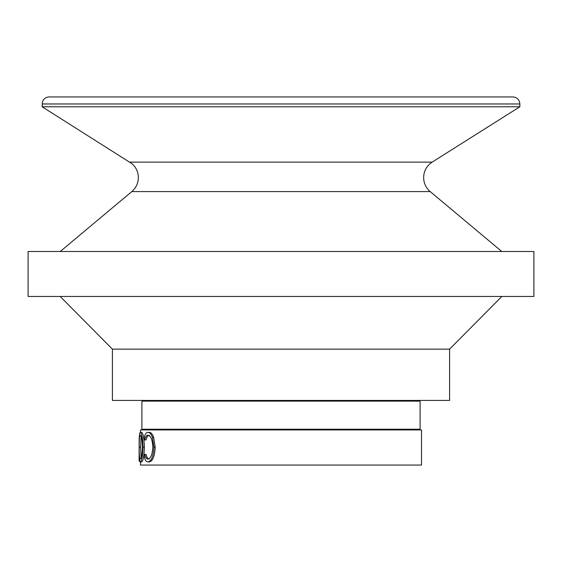 <?xml version="1.0" encoding="UTF-8"?>
<svg xmlns="http://www.w3.org/2000/svg" width="562" height="562" viewBox="0 0 562 562"><rect width="100%" height="100%" fill="white"/><g stroke="black" fill="none" stroke-linecap="round" stroke-linejoin="round"><path stroke-width="0.84" d="M519.85 103.97L519.506 101.799C518.326 98.743 516.099 97.121 512.825 96.945L49.175 96.945C45.901 97.121 43.674 98.743 42.494 101.799L42.15 106.78L519.85 106.78L519.85 103.97L42.15 103.97M533.9 251.495L28.1 251.495L28.1 296.455L533.9 296.455L533.9 251.495M449.6 349.142L112.4 349.142L112.4 400.425L449.6 400.425L449.6 349.142L501.852 296.455M140.5 461.922L140.5 465.055L421.5 465.055L421.5 429.93L140.5 429.93L140.5 432.382M141.694 432.382C143.127 433.14 144.027 438.023 144.399 447.029C144.055 456.049 143.162 461.016 141.729 461.922L140.331 461.922C139.39 461.198 138.99 456.274 139.144 447.162C138.997 438.142 139.383 433.211 140.303 432.382L141.694 432.382M144.722 454.356C145.446 457.489 146.527 459.049 147.954 459.042C150.771 458.515 152.4 454.539 152.836 447.12C152.386 439.639 150.742 435.683 147.89 435.262C146.499 435.297 145.446 436.857 144.722 439.948L144.118 438.276C144.905 434.342 146.162 432.382 147.89 432.382C149.534 432.283 151.037 433.92 152.393 437.292L153.953 447.317C153.398 456.414 151.375 461.29 147.897 461.922C146.169 461.943 144.912 459.983 144.118 456.042L144.722 454.356L146.071 454.356C146.787 457.489 147.855 459.049 149.274 459.042M149.211 435.262C147.834 435.297 146.787 436.864 146.071 439.948L144.722 439.948M147.89 432.382L149.204 432.382C150.841 432.283 152.323 433.92 153.665 437.292L155.21 447.317C154.655 456.421 152.66 461.29 149.218 461.922L147.897 461.922M152.393 437.292L153.665 437.292M153.953 447.317L155.21 447.317M140.303 432.382C141.75 433.147 142.657 438.03 143.029 447.029L144.399 447.029M143.029 447.029C142.685 456.056 141.786 461.016 140.331 461.922M142.46 447.036C142.179 439.765 141.462 435.838 140.317 435.262C139.509 435.803 139.144 439.765 139.228 447.169C139.151 454.489 139.517 458.452 140.317 459.042C141.476 458.374 142.186 454.37 142.46 447.036M141.111 436.372L140.633 447.169L139.228 447.169M140.633 447.169L141.111 457.861M139.566 434.012L139.762 433.098M139.158 451.314L139.095 461.198L139.769 461.198M420.095 401.127L141.905 401.127L141.905 429.228L420.095 429.228L420.095 401.127M129.85 162.13L432.15 162.13L430.007 163.718C425.87 167.413 423.741 172.028 423.636 177.578C423.748 183.212 425.933 187.884 430.183 191.586L131.817 191.586C136.067 187.884 138.252 183.212 138.364 177.578C138.259 172.028 136.13 167.413 131.993 163.718L42.15 106.78M432.15 162.13L519.85 106.78M430.183 191.586L501.768 251.495M182.791 401.127L179.138 400.425M182.791 429.228L179.138 429.93M379.209 429.228L382.863 429.93M379.209 401.127L382.863 400.425M112.4 349.142L60.155 296.455M131.817 191.586L60.232 251.495"/></g></svg>
